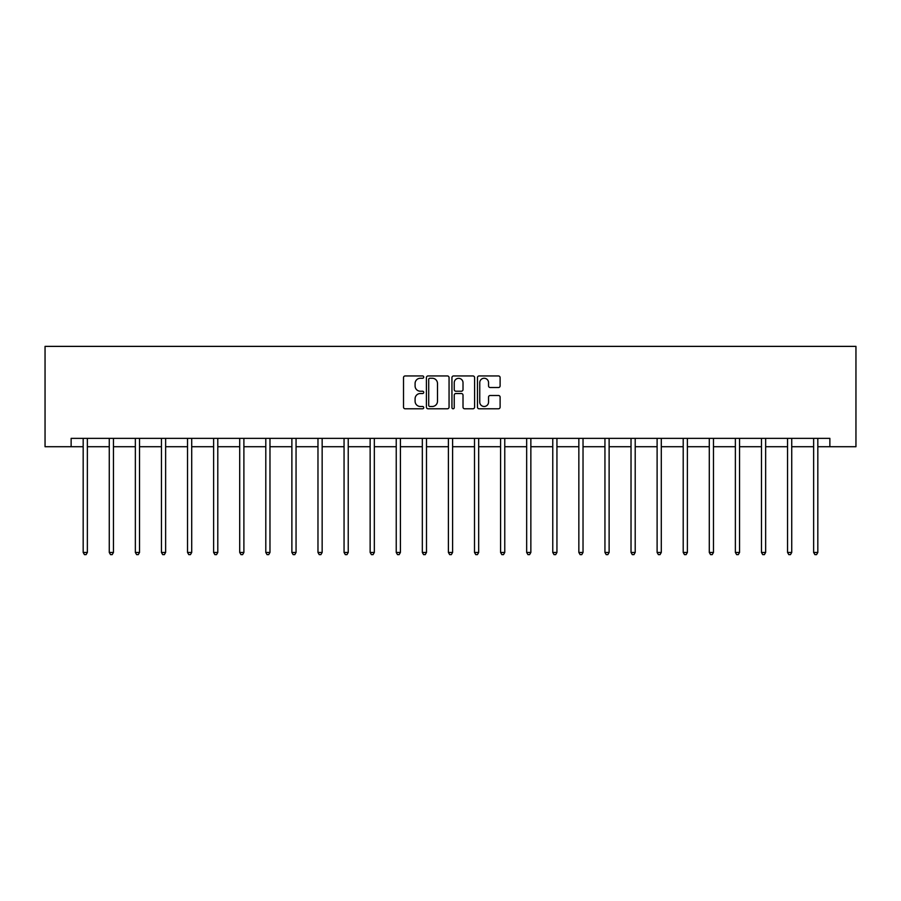 <?xml version="1.0" encoding="UTF-8"?>
<svg xmlns="http://www.w3.org/2000/svg" width="901" height="901" viewBox="0 0 901 901"><rect width="100%" height="100%" fill="white"/><g stroke="black" fill="none" stroke-linecap="round" stroke-linejoin="round"><path stroke-width="1.35" d="M423.74 377.102A1.149 1.149 0 0 0 422.592 375.954L405.157 375.954A1.644 1.644 0 0 0 403.513 377.598L403.513 407.139A1.644 1.644 0 0 0 405.157 408.784L422.592 408.784A1.149 1.149 0 0 0 423.74 407.635A1.149 1.149 0 0 0 422.592 406.486L420.339 406.486A5.248 5.248 0 0 1 415.091 401.238L415.091 398.771A5.248 5.248 0 0 1 420.339 393.523L422.592 393.523A1.149 1.149 0 0 0 423.74 392.374A1.149 1.149 0 0 0 422.592 391.225L420.339 391.225A5.248 5.248 0 0 1 415.091 385.966L415.091 383.511A5.248 5.248 0 0 1 420.339 378.251L422.592 378.251A1.149 1.149 0 0 0 423.74 377.102M498.467 387.531A1.644 1.644 0 0 0 500.111 385.887L500.111 377.598A1.644 1.644 0 0 0 498.467 375.954L479.107 375.954A1.644 1.644 0 0 0 477.462 377.598L477.462 407.139A1.644 1.644 0 0 0 479.107 408.784L498.467 408.784A1.644 1.644 0 0 0 500.111 407.139L500.111 397.127A1.644 1.644 0 0 0 498.467 395.494L490.178 395.494A1.644 1.644 0 0 0 488.545 397.127L488.545 402.094A4.392 4.392 0 0 1 484.152 406.486A4.392 4.392 0 0 1 479.76 402.094L479.76 382.643A4.392 4.392 0 0 1 484.152 378.251A4.392 4.392 0 0 1 488.545 382.643L488.545 385.887A1.644 1.644 0 0 0 490.178 387.531L498.467 387.531M71.134 446.716L71.134 438.359L829.866 438.359L829.866 446.716L855.95 446.716L855.95 346.378L45.05 346.378L45.05 446.716L83.174 446.716M449.058 377.598A1.644 1.644 0 0 0 447.425 375.954L428.054 375.954A1.644 1.644 0 0 0 426.41 377.598L426.41 407.139A1.644 1.644 0 0 0 428.054 408.784L447.425 408.784A1.644 1.644 0 0 0 449.058 407.139L449.058 377.598M453.575 375.954L472.946 375.954A1.644 1.644 0 0 1 474.59 377.598L474.59 407.139A1.644 1.644 0 0 1 472.946 408.784L464.657 408.784A1.644 1.644 0 0 1 463.013 407.139L463.013 395.156A1.644 1.644 0 0 0 461.38 393.523L455.872 393.523A1.644 1.644 0 0 0 454.239 395.156L454.239 407.635A1.149 1.149 0 0 1 453.09 408.784A1.149 1.149 0 0 1 451.942 407.635L451.942 377.598A1.644 1.644 0 0 1 453.575 375.954M87.363 446.716L109.269 446.716M113.447 446.716L135.353 446.716M139.531 446.716L161.448 446.716M165.626 446.716L187.532 446.716M191.71 446.716L213.616 446.716M217.794 446.716L239.711 446.716M243.889 446.716L265.795 446.716M269.973 446.716L291.879 446.716M296.057 446.716L317.974 446.716M322.153 446.716L344.058 446.716M348.236 446.716L370.142 446.716M374.332 446.716L396.237 446.716M400.416 446.716L422.321 446.716M426.5 446.716L448.405 446.716M452.595 446.716L474.5 446.716M478.679 446.716L500.584 446.716M504.763 446.716L526.668 446.716M530.858 446.716L552.764 446.716M556.942 446.716L578.847 446.716M583.026 446.716L604.943 446.716M609.121 446.716L631.027 446.716M635.205 446.716L657.111 446.716M661.289 446.716L683.206 446.716M687.384 446.716L709.29 446.716M713.468 446.716L735.374 446.716M739.552 446.716L761.469 446.716M765.647 446.716L787.553 446.716M791.731 446.716L813.637 446.716M817.826 446.716L829.866 446.716M429.856 378.251A1.149 1.149 0 0 0 428.707 379.4L428.707 405.337A1.149 1.149 0 0 0 429.856 406.486L432.243 406.486A5.248 5.248 0 0 0 437.492 401.238L437.492 383.511A5.248 5.248 0 0 0 432.243 378.251L429.856 378.251M463.013 382.722A4.392 4.392 0 0 0 458.62 378.341A4.392 4.392 0 0 0 454.239 382.722L454.239 389.581A1.644 1.644 0 0 0 455.872 391.225L461.38 391.225A1.644 1.644 0 0 0 463.013 389.581L463.013 382.722M87.577 438.359L87.476 438.607A1.667 1.667 0 0 0 87.363 439.226L87.363 552.448L83.174 552.448L83.174 439.226A1.667 1.667 0 0 0 83.061 438.607L82.96 438.359M87.363 552.448L86.102 554.622L84.435 554.622L83.174 552.448M113.672 438.359L113.571 438.607A1.667 1.667 0 0 0 113.447 439.226L113.447 552.448L109.269 552.448L109.269 439.226A1.667 1.667 0 0 0 109.145 438.607L109.044 438.359M113.447 552.448L112.197 554.622L110.519 554.622L109.269 552.448M139.756 438.359L139.655 438.607A1.667 1.667 0 0 0 139.531 439.226L139.531 552.448L135.353 552.448L135.353 439.226A1.667 1.667 0 0 0 135.229 438.607L135.139 438.359M139.531 552.448L138.281 554.622L136.614 554.622L135.353 552.448M165.84 438.359L165.739 438.607A1.667 1.667 0 0 0 165.626 439.226L165.626 552.448L161.448 552.448L161.448 439.226A1.667 1.667 0 0 0 161.324 438.607L161.223 438.359M165.626 552.448L164.365 554.622L162.698 554.622L161.448 552.448M191.936 438.359L191.834 438.607A1.667 1.667 0 0 0 191.71 439.226L191.71 552.448L187.532 552.448L187.532 439.226A1.667 1.667 0 0 0 187.408 438.607L187.307 438.359M191.71 552.448L190.46 554.622L188.782 554.622L187.532 552.448M218.019 438.359L217.918 438.607A1.667 1.667 0 0 0 217.794 439.226L217.794 552.448L213.616 552.448L213.616 439.226A1.667 1.667 0 0 0 213.492 438.607L213.402 438.359M217.794 552.448L216.544 554.622L214.877 554.622L213.616 552.448M244.103 438.359L244.013 438.607A1.667 1.667 0 0 0 243.889 439.226L243.889 552.448L239.711 552.448L239.711 439.226A1.667 1.667 0 0 0 239.587 438.607L239.486 438.359M243.889 552.448L242.628 554.622L240.961 554.622L239.711 552.448M270.199 438.359L270.097 438.607A1.667 1.667 0 0 0 269.973 439.226L269.973 552.448L265.795 552.448L265.795 439.226A1.667 1.667 0 0 0 265.671 438.607L265.57 438.359M269.973 552.448L268.723 554.622L267.045 554.622L265.795 552.448M296.283 438.359L296.181 438.607A1.667 1.667 0 0 0 296.057 439.226L296.057 552.448L291.879 552.448L291.879 439.226A1.667 1.667 0 0 0 291.766 438.607L291.665 438.359M296.057 552.448L294.807 554.622L293.14 554.622L291.879 552.448M322.367 438.359L322.276 438.607A1.667 1.667 0 0 0 322.153 439.226L322.153 552.448L317.974 552.448L317.974 439.226A1.667 1.667 0 0 0 317.85 438.607L317.749 438.359M322.153 552.448L320.891 554.622L319.224 554.622L317.974 552.448M348.462 438.359L348.36 438.607A1.667 1.667 0 0 0 348.236 439.226L348.236 552.448L344.058 552.448L344.058 439.226A1.667 1.667 0 0 0 343.934 438.607L343.833 438.359M348.236 552.448L346.986 554.622L345.308 554.622L344.058 552.448M374.546 438.359L374.444 438.607A1.667 1.667 0 0 0 374.332 439.226L374.332 552.448L370.142 552.448L370.142 439.226A1.667 1.667 0 0 0 370.029 438.607L369.928 438.359M374.332 552.448L373.07 554.622L371.403 554.622L370.142 552.448M400.63 438.359L400.54 438.607A1.667 1.667 0 0 0 400.416 439.226L400.416 552.448L396.237 552.448L396.237 439.226A1.667 1.667 0 0 0 396.113 438.607L396.012 438.359M400.416 552.448L399.166 554.622L397.487 554.622L396.237 552.448M426.725 438.359L426.623 438.607A1.667 1.667 0 0 0 426.5 439.226L426.5 552.448L422.321 552.448L422.321 439.226A1.667 1.667 0 0 0 422.197 438.607L422.107 438.359M426.5 552.448L425.249 554.622L423.571 554.622L422.321 552.448M452.809 438.359L452.707 438.607A1.667 1.667 0 0 0 452.595 439.226L452.595 552.448L448.405 552.448L448.405 439.226A1.667 1.667 0 0 0 448.293 438.607L448.191 438.359M452.595 552.448L451.333 554.622L449.667 554.622L448.405 552.448M478.893 438.359L478.803 438.607A1.667 1.667 0 0 0 478.679 439.226L478.679 552.448L474.5 552.448L474.5 439.226A1.667 1.667 0 0 0 474.376 438.607L474.275 438.359M478.679 552.448L477.429 554.622L475.751 554.622L474.5 552.448M504.988 438.359L504.887 438.607A1.667 1.667 0 0 0 504.763 439.226L504.763 552.448L500.584 552.448L500.584 439.226A1.667 1.667 0 0 0 500.46 438.607L500.37 438.359M504.763 552.448L503.513 554.622L501.834 554.622L500.584 552.448M531.072 438.359L530.971 438.607A1.667 1.667 0 0 0 530.858 439.226L530.858 552.448L526.668 552.448L526.668 439.226A1.667 1.667 0 0 0 526.556 438.607L526.454 438.359M530.858 552.448L529.597 554.622L527.93 554.622L526.668 552.448M557.167 438.359L557.066 438.607A1.667 1.667 0 0 0 556.942 439.226L556.942 552.448L552.764 552.448L552.764 439.226A1.667 1.667 0 0 0 552.64 438.607L552.538 438.359M556.942 552.448L555.692 554.622L554.014 554.622L552.764 552.448M583.251 438.359L583.15 438.607A1.667 1.667 0 0 0 583.026 439.226L583.026 552.448L578.847 552.448L578.847 439.226A1.667 1.667 0 0 0 578.724 438.607L578.633 438.359M583.026 552.448L581.776 554.622L580.109 554.622L578.847 552.448M609.335 438.359L609.234 438.607A1.667 1.667 0 0 0 609.121 439.226L609.121 552.448L604.943 552.448L604.943 439.226A1.667 1.667 0 0 0 604.819 438.607L604.717 438.359M609.121 552.448L607.86 554.622L606.193 554.622L604.943 552.448M635.43 438.359L635.329 438.607A1.667 1.667 0 0 0 635.205 439.226L635.205 552.448L631.027 552.448L631.027 439.226A1.667 1.667 0 0 0 630.903 438.607L630.801 438.359M635.205 552.448L633.955 554.622L632.277 554.622L631.027 552.448M661.514 438.359L661.413 438.607A1.667 1.667 0 0 0 661.289 439.226L661.289 552.448L657.111 552.448L657.111 439.226A1.667 1.667 0 0 0 656.987 438.607L656.897 438.359M661.289 552.448L660.039 554.622L658.372 554.622L657.111 552.448M687.598 438.359L687.508 438.607A1.667 1.667 0 0 0 687.384 439.226L687.384 552.448L683.206 552.448L683.206 439.226A1.667 1.667 0 0 0 683.082 438.607L682.981 438.359M687.384 552.448L686.123 554.622L684.456 554.622L683.206 552.448M713.693 438.359L713.592 438.607A1.667 1.667 0 0 0 713.468 439.226L713.468 552.448L709.29 552.448L709.29 439.226A1.667 1.667 0 0 0 709.166 438.607L709.064 438.359M713.468 552.448L712.218 554.622L710.54 554.622L709.29 552.448M739.777 438.359L739.676 438.607A1.667 1.667 0 0 0 739.552 439.226L739.552 552.448L735.374 552.448L735.374 439.226A1.667 1.667 0 0 0 735.261 438.607L735.16 438.359M739.552 552.448L738.302 554.622L736.635 554.622L735.374 552.448M765.861 438.359L765.771 438.607A1.667 1.667 0 0 0 765.647 439.226L765.647 552.448L761.469 552.448L761.469 439.226A1.667 1.667 0 0 0 761.345 438.607L761.244 438.359M765.647 552.448L764.386 554.622L762.719 554.622L761.469 552.448M791.956 438.359L791.855 438.607A1.667 1.667 0 0 0 791.731 439.226L791.731 552.448L787.553 552.448L787.553 439.226A1.667 1.667 0 0 0 787.429 438.607L787.328 438.359M791.731 552.448L790.481 554.622L788.803 554.622L787.553 552.448M818.04 438.359L817.939 438.607A1.667 1.667 0 0 0 817.826 439.226L817.826 552.448L813.637 552.448L813.637 439.226A1.667 1.667 0 0 0 813.524 438.607L813.423 438.359M817.826 552.448L816.565 554.622L814.898 554.622L813.637 552.448"/></g></svg>
